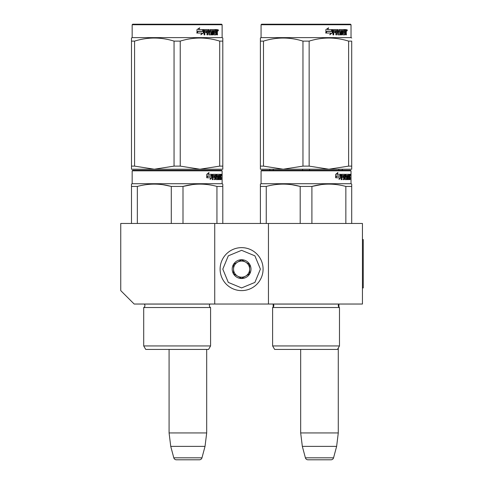 <?xml version="1.0" encoding="UTF-8"?>
<svg xmlns="http://www.w3.org/2000/svg" width="484" height="484" viewBox="0 0 484 484"><rect width="100%" height="100%" fill="white"/><g stroke="black" fill="none" stroke-linecap="round" stroke-linejoin="round"><path stroke-width="0.73" d="M214.739 304.037L214.739 223.469L120.746 223.469L120.746 290.612L134.177 304.037L268.451 304.037L268.451 223.469L362.449 223.469L362.449 304.037L268.451 304.037M214.739 223.469L268.451 223.469M300.679 349.424L300.679 432.944L302.331 446.375L305.392 457.81A2.686 2.686 33.8 0 0 307.987 459.8L330.971 459.8A2.686 2.686 -33.8 0 0 333.567 457.81L305.392 457.81M338.28 348.026L338.28 432.944L300.679 432.944M338.28 432.944L336.628 446.375L302.331 446.375M336.628 446.375L333.567 457.81M169.085 349.424L169.085 432.944L170.737 446.375L173.798 457.81A2.686 2.686 33.8 0 0 176.394 459.8L199.378 459.8A2.686 2.686 -33.8 0 0 201.973 457.81L173.798 457.81M206.686 349.424L206.686 432.944L169.085 432.944M206.686 432.944L205.034 446.375L170.737 446.375M205.034 446.375L201.973 457.81M199.378 459.8L176.394 459.8M241.595 290.612A21.484 21.484 0 0 0 263.084 269.122A21.484 21.484 0 0 0 241.595 247.639A21.484 21.484 0 0 0 220.111 269.122A21.484 21.484 0 0 0 241.595 290.612M241.595 287.926L254.893 282.42L260.398 269.122L254.893 255.83L241.595 250.325L228.303 255.83L222.797 269.122L228.303 282.42L241.595 287.926M241.595 278.524A9.402 9.402 0 0 0 250.996 269.122A9.402 9.402 0 0 0 241.595 259.726A9.402 9.402 0 0 0 232.199 269.122A9.402 9.402 0 0 0 241.595 278.524M241.595 278.427L249.653 273.775L249.653 264.476L241.595 259.823L233.542 264.476L233.542 273.775L241.595 278.427M237.571 262.147A8.059 8.059 0 0 1 245.624 262.147A8.059 8.059 0 0 0 233.542 269.122A8.059 8.059 0 0 0 245.624 276.104A8.059 8.059 0 0 0 245.624 262.147A8.059 8.059 0 0 1 249.653 269.122M245.624 276.104A8.059 8.059 0 0 1 233.542 269.122M144.916 305.598A2.148 2.148 0 0 0 144.286 304.079L144.286 304.079A2.148 2.148 0 0 1 143.706 307.528A2.148 2.148 0 0 0 144.916 305.598M210.576 345.933L143.706 345.933L145.726 349.424L208.562 349.424L210.576 345.933L210.576 307.528A2.148 2.148 0 0 1 210.002 304.079L210.038 304.037M177.144 170.295L132.695 170.295L132.162 170.834L222.126 170.834L221.587 170.295L177.144 170.295M222.797 223.469L222.797 184.114L222.126 183.72L132.162 183.72L132.162 170.834L132.695 170.295L221.587 170.295M217.425 170.295L136.857 170.295L217.425 170.295M222.126 183.72L222.126 170.834M212.095 177.737L210.11 179.449L210.77 177.785L206.928 177.785L207.666 176.152L211.411 176.152L212.095 174.325L212.095 177.737L211.677 177.737L211.677 175.444M210.316 178.947L211.677 177.737M208.646 172.631L207.932 174.325L208.302 174.325L209.028 172.631L206.759 174.349L206.759 177.785L207.582 175.964L206.759 177.005M207.582 175.964L211.339 175.964L211.956 174.325L208.302 174.325M210.933 175.964L211.538 174.325M219.185 178.457L220.468 178.62L220.51 174.325L221.194 174.325L221.279 174.742L220.752 177.465M220.752 176.23L220.625 176.848M221.152 176.848L221.043 177.465M221.279 179.612L221.279 177.465M218.816 175.317L218.429 175.317L218.429 179.612L218.816 179.612L218.816 175.317L219.185 175.317L219.337 179.612L220.613 179.612L220.541 179.201M221.067 179.612L220.97 177.307L220.51 177.307M220.722 177.307L220.722 179.201L220.202 179.201L220.202 178.62M213.19 175.317L214.666 175.317L214.666 179.612L215.205 179.612L215.205 177.307L215.888 177.307L216.1 179.612L218.006 179.612L217.939 179.201M217.939 176.727L217.939 176.309M216.723 175.317L217.201 175.317L216.65 175.48L217.128 175.48L217.128 176.152L216.65 176.152L216.65 175.48M217.128 175.48L218.429 175.317M217.128 176.152L216.723 176.309L218.006 176.309L218.175 176.727L217.685 176.727L217.516 179.612M218.175 176.727L218.175 179.201L217.685 179.201M215.205 177.307L214.751 177.307L214.751 179.612L214.218 179.612M214.218 177.307L214.218 176.309M213.093 175.48L213.093 176.309L212.664 176.309L214.442 176.309L214.442 177.307L212.664 177.307L212.664 179.612L212.065 179.612M215.888 178.457L216.306 178.457L216.1 174.325L212.742 174.325L212.482 179.612L213.093 179.612L213.093 177.307M216.306 174.742L215.84 174.742L215.84 175.329M215.84 177.307L215.84 176.309M216.306 178.457L215.84 178.457M216.384 178.62L217.673 178.62M217.673 177.307L217.189 177.307M216.85 177.307L216.85 174.325L220.281 174.325L220.281 175.317L219.185 175.317L219.609 175.317L219.554 176.309L219.185 176.309L220.141 176.309L220.141 177.307L219.185 177.307M216.179 174.742L216.372 174.325M219.766 175.317L219.766 174.325M219.554 178.457L219.554 177.307M220.51 174.325L220.752 175.317M219.99 177.307L219.99 176.309M215.289 175.317L214.751 175.48L215.81 175.317L215.888 176.309L215.205 176.309L215.205 175.48M215.205 176.309L214.751 176.309L215.205 176.309M220.722 175.317L221.067 176.309L220.722 176.309L220.722 175.317M220.541 176.309L220.504 175.317M214.751 176.309L214.751 175.48M219.627 177.307L219.627 176.309M215.634 174.325L215.84 174.742M213.995 177.307L213.995 176.309M212.664 176.309L212.664 175.48M217.516 176.309L217.685 176.727M220.202 179.201L220.099 179.612M221.279 174.742L220.752 174.742M221.642 174.996L221.533 174.325L221.581 174.996M220.892 174.742L221.533 174.325M220.722 179.201L220.613 179.612M218.175 179.201L218.006 179.612M131.491 223.469L131.491 184.114L132.162 183.72L132.162 170.834M131.491 184.114L131.491 184.761L131.491 184.114L132.162 183.72M183 223.469L183 186.437L171.288 186.437L171.288 223.469M222.797 184.761L222.797 186.437L216.941 186.437L216.941 223.469M192.529 184.573L183 186.437C194.314 183.357 205.627 183.357 216.941 186.437M137.347 223.469L137.347 186.437C148.661 183.357 159.974 183.357 171.288 186.437M137.347 186.437L131.491 186.437M202.596 184.168L199.971 184.114M170.979 186.358L163.199 184.767M210.576 307.528L143.706 307.528L143.706 345.933L143.706 307.528M221.448 175.462L221.448 174.518M221.484 175.462L221.484 174.518M222.797 168.232L222.797 166.121L222.797 169.218L199.971 169.218L180.236 166.121L174.052 166.121L174.052 41.116L180.236 41.116C193.394 37.02 206.547 37.02 219.706 41.116L222.797 41.116C222.797 37.02 222.797 37.02 222.797 41.116C222.797 37.02 222.797 37.02 222.797 41.116L222.797 166.121L219.706 166.121L219.706 41.116M221.587 24.2L132.695 24.2L132.162 24.738L222.126 24.738L221.587 24.2M219.706 166.121L199.971 169.218L131.491 169.218L131.491 166.121L134.582 166.121L134.582 41.116C147.741 37.02 160.894 37.02 174.052 41.116M174.052 166.121L154.317 169.218L134.582 166.121M131.491 168.426L131.491 41.116C131.491 37.02 131.491 37.02 131.491 41.116L134.582 41.116M131.491 38.817L131.491 38.018L131.491 38.817L131.491 38.018L132.162 37.625L222.126 37.625L222.797 38.018L222.797 41.104M222.797 169.194L222.797 168.426M180.236 166.121L180.236 41.116M203.256 30.238L203.256 32.985L200.781 34.697M203.576 32.985L203.576 29.572L202.699 31.399L198.077 31.399L197.194 33.033L201.895 33.033L201.066 34.697L203.256 32.985M217.237 32.095L217.528 34.86L217.056 34.86L216.85 32.555L216.354 32.555L216.142 34.86L213.861 34.86L213.613 30.565L213.02 30.565L213.02 34.86L212.403 34.86L212.403 30.565L210.54 30.565L210.54 31.557L211.744 31.557L212.01 31.974L211.744 34.86L208.949 34.86L208.658 32.555L207.703 32.555L207.703 34.86L206.964 34.86L206.964 30.565L204.998 30.565L204.871 31.557L206.662 31.557L206.662 32.555L204.871 32.555L204.871 34.86L204.079 34.86L204.079 29.99L204.411 29.572L208.949 29.572L209.245 33.705L211.248 33.868L211.248 32.555L210.026 32.555L209.741 32.138L210.026 29.572L215.513 29.572L215.513 30.565L214.224 30.728L214.224 31.557L215.253 31.557L215.253 32.555L214.224 32.555L214.224 33.705L215.852 33.868L215.937 29.572L217.328 29.572L217.528 31.478L216.759 32.095L217.044 32.839M217.528 31.478L216.759 32.095M217.528 32.712L217.044 32.712M216.378 32.555L215.888 32.555M216.354 32.555L215.937 32.555M216.354 34.449L215.676 34.86M213.02 30.565L212.591 30.565L212.591 34.86L211.986 34.86M210.147 30.565L210.54 30.565L210.038 30.728L210.038 31.399L210.54 31.557L210.147 31.557M212.01 31.974L211.593 31.974L211.327 34.86M212.01 34.449L211.593 34.449M207.34 32.555L207.703 32.555L207.34 32.555L207.34 34.86M204.665 30.565L204.998 30.565L204.544 30.728L204.544 31.557L204.871 31.557L204.544 31.557M206.311 31.557L206.311 32.555M209.354 33.868L208.858 33.705L208.574 29.572M213.874 30.565L214.321 30.565L213.783 30.728L213.783 31.557L214.224 31.557L213.783 31.557M214.224 32.555L213.783 32.555L213.783 33.705L214.321 33.868L213.874 33.868M214.224 33.705L213.783 33.705M215.513 29.572L215.477 30.565M208.168 30.565L207.454 30.565L207.34 31.557L207.703 31.557L207.34 31.557M207.824 30.565L207.703 31.557L208.658 31.557L208.658 30.728L207.454 30.565M216.354 30.565L215.937 30.565L216.354 30.565L216.354 31.557L215.937 31.557L217.056 31.557L216.977 30.565L216.354 30.565M214.793 31.557L214.793 32.555M215.053 29.572L215.053 30.565M204.871 32.555L204.544 32.555L204.544 34.86M211.327 31.557L211.593 31.974M215.888 33.856L215.888 34.449M216.85 29.572L217.044 30.649M217.528 29.99L217.044 29.99M218.423 30.244L218.133 30.916L217.836 30.244L218.254 30.244M218.012 30.244L217.346 30.244M203.395 29.572L202.608 31.212L197.974 31.212L196.988 33.033L196.988 29.597L199.729 27.878L198.585 29.572L203.395 29.572M203.08 29.572L202.306 31.212M197.974 31.212L196.746 33.033M199.456 27.878L198.585 29.572M218.072 30.71L218.236 29.766L218.072 30.71M145.726 349.424L143.706 345.933M131.491 38.865L131.491 41.092L131.491 38.865M222.797 41.092L222.797 38.018L222.126 37.625L222.126 24.738M273.823 305.598A2.148 2.148 0 0 0 273.194 304.079L273.151 307.159A2.148 2.148 0 0 1 272.613 307.528A2.148 2.148 0 0 0 273.823 305.598M337.469 349.424L339.484 345.933L272.613 345.933L274.634 349.424L337.469 349.424L339.484 345.933L339.484 307.528A2.148 2.148 0 0 1 338.909 304.079L338.951 307.159M306.051 170.295L261.602 170.295L261.07 170.834L351.033 170.834L350.495 170.295L262.159 170.295L346.332 170.295L265.764 170.295L346.332 170.295L265.764 170.295L269.794 170.295L269.794 169.218M261.602 170.295L350.495 170.295L351.033 170.834L351.033 183.72L261.07 183.72L261.07 170.834L261.07 183.72L260.398 184.114L260.398 223.469M341.002 177.737L339.018 179.449L339.677 177.785L335.836 177.785L336.574 176.152L340.319 176.152L341.002 174.325L341.002 177.737L340.585 177.737L340.585 175.444M339.224 178.947L340.585 177.737M337.554 172.631L336.84 174.325L337.209 174.325L337.935 172.631L335.666 174.349L335.666 177.785L336.489 175.964L335.666 177.005M336.489 175.964L340.246 175.964L340.863 174.325L337.209 174.325M339.841 175.964L340.446 174.325M348.093 178.457L349.375 178.62L349.418 174.325L350.101 174.325L350.186 174.742L349.66 177.465M349.66 176.23L349.533 176.848M350.059 176.848L349.95 177.465M350.186 179.612L350.186 177.465M347.73 175.317L347.343 175.317L347.343 179.612L347.73 179.612L347.73 175.317L348.093 175.317L348.244 179.612L349.521 179.612L349.448 179.201M349.974 179.612L349.878 177.307L349.418 177.307M349.629 177.307L349.629 179.201L349.109 179.201L349.109 178.62M342.097 175.317L343.573 175.317L343.573 179.612L344.112 179.612L344.112 177.307L344.796 177.307L345.007 179.612L346.913 179.612L346.846 179.201M346.846 176.727L346.846 176.309M345.63 175.317L346.108 175.317L345.558 175.48L346.036 175.48L346.036 176.152L345.558 176.152L345.558 175.48M346.036 175.48L347.343 175.317M346.036 176.152L346.913 176.309L346.592 177.307M347.082 176.727L347.082 179.201L346.592 179.201L346.592 178.62M344.112 177.307L343.658 177.307L343.658 179.612L343.126 179.612M343.126 177.307L343.126 176.309M342 175.48L342 176.309L341.571 176.309L343.35 176.309L343.35 177.307L341.571 177.307L341.571 179.612L340.972 179.612M344.796 178.457L345.213 178.457L345.007 174.325L341.65 174.325L341.389 179.612L342 179.612L342 177.307M345.213 174.742L344.747 174.742L344.747 175.329M344.747 177.307L344.747 176.309M345.213 178.457L344.747 178.457M345.292 178.62L346.586 178.62L346.653 177.465L346.102 177.307M345.757 177.307L345.757 174.325L349.188 174.325L349.188 175.317L348.093 175.317L348.516 175.317L348.462 176.309L348.093 176.309L349.049 176.309L349.049 177.307L348.093 177.307M345.086 174.742L345.286 174.325M348.674 175.317L348.674 174.325M348.462 178.457L348.462 177.307M349.418 174.325L349.66 175.317M348.897 177.307L348.897 176.309M344.197 175.317L343.658 175.48L344.717 175.317L344.796 176.309L344.112 176.309L344.112 175.48M344.112 176.309L343.658 176.309L344.112 176.309M349.629 175.317L349.974 176.309L349.629 176.309L349.629 175.317M349.448 176.309L349.412 175.317M343.658 176.309L343.658 175.48M348.534 177.307L348.534 176.309M344.541 174.325L344.747 174.742M342.902 177.307L342.902 176.309M341.571 176.309L341.571 175.48M346.592 179.201L346.423 179.612M346.423 176.309L346.592 176.727M349.109 179.201L349.006 179.612M350.186 174.742L349.66 174.742M350.549 174.996L350.44 174.325L350.489 174.996M349.799 174.742L350.44 174.325M349.629 179.201L349.521 179.612M347.082 179.201L346.913 179.612M260.398 184.114L260.398 184.761L260.398 184.114L261.07 183.72M311.908 223.469L311.908 186.437L300.195 186.437L300.195 223.469M351.705 223.469L351.705 186.437L345.848 186.437L345.848 223.469M321.436 184.573L311.908 186.437C323.221 183.357 334.535 183.357 345.848 186.437M266.254 223.469L266.254 186.437C277.568 183.357 288.881 183.357 300.195 186.437M266.254 186.437L260.398 186.437M351.033 183.72L351.705 184.114L351.705 186.437L351.705 184.114L351.033 183.72L351.033 170.834M331.504 184.168L328.878 184.114M299.886 186.358L292.106 184.767M339.484 345.933L339.484 307.528L272.613 307.528L272.613 345.933L272.613 307.528M350.356 175.462L350.356 174.518M350.392 175.462L350.392 174.518M351.705 168.232L351.705 166.121L351.705 169.218L328.878 169.218L309.143 166.121L302.96 166.121L302.96 41.116L309.143 41.116C322.302 37.02 335.454 37.02 348.613 41.116L351.705 41.116C351.705 37.02 351.705 37.02 351.705 41.116C351.705 37.02 351.705 37.02 351.705 41.116L351.705 166.121L348.613 166.121L348.613 41.116M350.495 24.2L261.602 24.2L261.07 24.738L351.033 24.738L350.495 24.2L351.033 24.738L351.033 37.625L261.07 37.625L260.398 38.018L260.398 38.817M348.613 166.121L328.878 169.218L260.398 169.218L260.398 166.121L263.49 166.121L263.49 41.116C276.648 37.02 289.801 37.02 302.96 41.116M302.96 166.121L283.225 169.218L263.49 166.121M260.398 168.426L260.398 41.116C260.398 37.02 260.398 37.02 260.398 41.116L263.49 41.116M351.705 169.194L351.705 168.426M309.143 166.121L309.143 41.116M332.163 30.238L332.163 32.985L329.689 34.697M332.484 32.985L332.484 29.572L331.607 31.399L326.984 31.399L326.101 33.033L330.802 33.033L329.973 34.697L332.163 32.985M346.145 32.095L346.435 34.86L345.963 34.86L345.757 32.555L345.261 32.555L345.05 34.86L342.769 34.86L342.521 30.565L341.928 30.565L341.928 34.86L341.311 34.86L341.311 30.565L339.447 30.565L339.447 31.557L340.651 31.557L340.918 31.974L340.651 34.86L337.856 34.86L337.566 32.555L336.61 32.555L336.61 34.86L335.872 34.86L335.872 30.565L333.906 30.565L333.779 31.557L335.569 31.557L335.569 32.555L333.779 32.555L333.779 34.86L332.986 34.86L332.986 29.99L333.319 29.572L337.856 29.572L338.153 33.705L340.155 33.868L340.155 32.555L338.933 32.555L338.649 32.138L338.933 29.572L344.42 29.572L344.42 30.565L343.132 30.728L343.132 31.557L344.16 31.557L344.16 32.555L343.132 32.555L343.132 33.705L344.759 33.868L344.844 29.572L346.241 29.572L346.435 31.478L345.667 32.095L345.951 32.839M345.951 31.478L345.667 32.095M346.435 32.712L345.951 32.712M345.261 34.449L344.584 34.86M341.928 30.565L341.498 30.565L341.498 34.86L340.893 34.86M339.054 30.565L339.447 30.565L338.945 30.728L338.945 31.399L339.447 31.557L339.054 31.557M340.918 31.974L340.5 31.974L340.234 34.86M340.918 34.449L340.5 34.449M336.247 32.555L336.61 32.555L336.247 32.555L336.247 34.86M333.573 30.565L333.906 30.565L333.452 30.728L333.452 31.557L333.779 31.557L333.452 31.557M335.218 31.557L335.218 32.555M338.268 33.868L337.771 33.705L337.481 29.572M342.781 30.565L343.229 30.565L342.69 30.728L342.69 31.557L343.132 31.557L342.69 31.557M343.132 32.555L342.69 32.555L342.69 33.705L343.229 33.868L342.781 33.868M343.132 33.705L342.69 33.705M344.42 29.572L344.384 30.565M337.076 30.565L336.362 30.565L336.247 31.557L336.61 31.557L336.247 31.557M336.731 30.565L336.61 31.557L337.566 31.557L337.566 30.728L336.362 30.565M345.261 30.565L344.844 30.565L345.261 30.565L345.261 31.557L344.844 31.557L345.963 31.557L345.885 30.565L345.261 30.565M343.7 31.557L343.7 32.555M343.961 29.572L343.961 30.565M333.779 32.555L333.452 32.555L333.452 34.86M340.234 31.557L340.5 31.974M344.796 33.856L344.796 34.449M345.757 29.572L345.951 30.649M346.435 29.99L345.951 29.99M347.331 30.244L347.04 30.916L346.744 30.244L347.161 30.244M346.919 30.244L346.254 30.244M332.302 29.572L331.516 31.212L326.881 31.212L325.895 33.033L325.895 29.597L328.636 27.878L327.493 29.572L332.302 29.572M331.988 29.572L331.213 31.212M326.881 31.212L325.659 33.033M328.364 27.878L327.493 29.572M346.98 30.71L347.143 29.766L346.98 30.71M339.484 307.528A2.148 2.148 0 0 1 338.909 304.079L338.945 304.037M260.398 41.116C260.398 37.02 260.398 37.02 260.398 41.116M342.309 169.218L342.309 170.295L346.332 170.295L342.309 170.295M338.842 169.218L338.842 170.295M309.512 169.218L309.512 170.295M302.591 169.218L302.591 170.295M273.26 169.218L273.26 170.295M274.634 349.424L272.613 345.933M260.398 38.865L260.398 41.092M362.449 239.58L363.254 239.58L363.254 287.926L362.449 287.926M210.002 304.079L144.286 304.079M338.909 304.079L273.194 304.079M346.435 31.478L345.963 31.478M132.162 37.625L132.162 24.738L132.162 37.625L131.491 38.018L132.162 37.625M132.695 24.2L132.162 24.738M351.705 38.018L351.033 37.625L351.705 38.018L351.033 37.625L351.033 24.738M261.07 37.625L261.07 24.738L261.07 37.625L260.398 38.018M261.602 24.2L261.07 24.738"/></g></svg>
